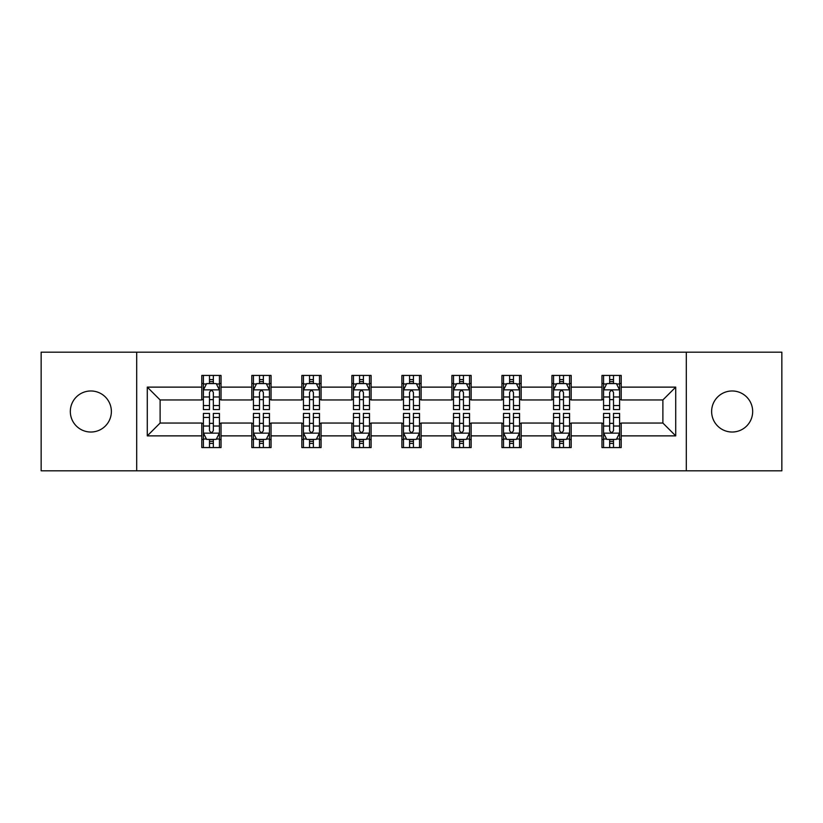 <?xml version="1.0" encoding="UTF-8"?>
<svg xmlns="http://www.w3.org/2000/svg" width="823" height="823" viewBox="0 0 823 823"><rect width="100%" height="100%" fill="white"/><g stroke="black" fill="none" stroke-linecap="round" stroke-linejoin="round"><path stroke-width="1.23" d="M732.151 390.976A20.524 20.524 0 0 0 711.628 411.5A20.524 20.524 0 0 0 732.151 432.024A20.524 20.524 0 0 0 752.675 411.5A20.524 20.524 0 0 0 732.151 390.976M90.849 390.976A20.524 20.524 0 0 0 70.325 411.5A20.524 20.524 0 0 0 90.849 432.024A20.524 20.524 0 0 0 111.372 411.5A20.524 20.524 0 0 0 90.849 390.976M686.3 470.818L781.85 470.818L781.85 352.182L686.3 352.182L686.3 470.818L136.7 470.818L136.7 352.182L41.15 352.182L41.15 470.818L136.7 470.818M686.3 352.182L136.7 352.182M621.2 387.129L621.2 375.432L601.963 375.432L601.963 387.129L571.183 387.129L571.183 375.432L551.945 375.432L551.945 387.129L521.165 387.129L521.165 375.432L501.927 375.432L501.927 387.129L471.137 387.129L471.137 375.432L451.899 375.432L451.899 387.129L421.119 387.129L421.119 375.432L401.881 375.432L401.881 387.129L371.101 387.129L371.101 375.432L351.863 375.432L351.863 387.129L321.073 387.129L321.073 375.432L301.835 375.432L301.835 387.129L271.055 387.129L271.055 375.432L251.817 375.432L251.817 387.129L221.037 387.129L221.037 375.432L201.8 375.432L201.8 387.129L147.286 387.129L147.286 435.871L160.115 423.043L201.8 423.043L201.8 447.568L221.037 447.568L221.037 423.043L251.817 423.043L251.817 447.568L271.055 447.568L271.055 423.043L301.835 423.043L301.835 447.568L321.073 447.568L321.073 423.043L351.863 423.043L351.863 447.568L371.101 447.568L371.101 423.043L401.881 423.043L401.881 447.568L421.119 447.568L421.119 423.043L451.899 423.043L451.899 447.568L471.137 447.568L471.137 423.043L501.927 423.043L501.927 447.568L521.165 447.568L521.165 423.043L551.945 423.043L551.945 447.568L571.183 447.568L571.183 423.043L601.963 423.043L601.963 447.568L621.2 447.568L621.2 423.043L662.885 423.043L662.885 399.957L621.2 399.957L621.2 387.129L675.714 387.129L675.714 435.871L621.2 435.871M601.963 435.871L571.183 435.871M551.945 435.871L521.165 435.871M501.927 435.871L471.137 435.871M451.899 435.871L421.119 435.871M401.881 435.871L371.101 435.871M351.863 435.871L321.073 435.871M301.835 435.871L271.055 435.871M251.817 435.871L221.037 435.871M201.8 435.871L147.286 435.871M601.963 387.129L601.963 399.957L571.183 399.957L571.183 387.129M551.945 387.129L551.945 399.957L521.165 399.957L521.165 387.129M501.927 387.129L501.927 399.957L471.137 399.957L471.137 387.129M451.899 387.129L451.899 399.957L421.119 399.957L421.119 387.129M401.881 387.129L401.881 399.957L371.101 399.957L371.101 387.129M351.863 387.129L351.863 399.957L321.073 399.957L321.073 387.129M301.835 387.129L301.835 399.957L271.055 399.957L271.055 387.129M251.817 387.129L251.817 399.957L221.037 399.957L221.037 387.129M201.8 387.129L201.8 399.957L160.115 399.957L147.286 387.129M160.115 399.957L160.115 423.043M675.714 435.871L662.885 423.043M662.885 399.957L675.714 387.129M201.8 383.446L203.394 383.446M209.495 383.446L213.342 383.446M219.432 383.446L221.037 383.446M201.8 399.639L203.394 399.639M209.495 399.639L213.342 399.639M219.432 399.639L221.037 399.639M201.8 423.361L203.394 423.361M209.495 423.361L213.342 423.361M219.432 423.361L221.037 423.361M201.8 439.554L203.394 439.554M209.495 439.554L213.342 439.554M219.432 439.554L221.037 439.554M251.817 423.361L253.422 423.361M259.512 423.361L263.36 423.361M269.45 423.361L271.055 423.361M251.817 439.554L253.422 439.554M259.512 439.554L263.36 439.554M269.45 439.554L271.055 439.554M251.817 383.446L253.422 383.446M259.512 383.446L263.36 383.446M269.45 383.446L271.055 383.446M251.817 399.639L253.422 399.639M259.512 399.639L263.36 399.639M269.45 399.639L271.055 399.639M301.835 423.361L303.44 423.361M309.53 423.361L313.378 423.361M319.478 423.361L321.073 423.361M301.835 439.554L303.44 439.554M309.53 439.554L313.378 439.554M319.478 439.554L321.073 439.554M301.835 383.446L303.44 383.446M309.53 383.446L313.378 383.446M319.478 383.446L321.073 383.446M301.835 399.639L303.44 399.639M309.53 399.639L313.378 399.639M319.478 399.639L321.073 399.639M351.863 423.361L353.458 423.361M359.558 423.361L363.406 423.361M369.496 423.361L371.101 423.361M351.863 439.554L353.458 439.554M359.558 439.554L363.406 439.554M369.496 439.554L371.101 439.554M351.863 383.446L353.458 383.446M359.558 383.446L363.406 383.446M369.496 383.446L371.101 383.446M351.863 399.639L353.458 399.639M359.558 399.639L363.406 399.639M369.496 399.639L371.101 399.639M401.881 423.361L403.486 423.361M409.576 423.361L413.424 423.361M419.514 423.361L421.119 423.361M401.881 439.554L403.486 439.554M409.576 439.554L413.424 439.554M419.514 439.554L421.119 439.554M401.881 383.446L403.486 383.446M409.576 383.446L413.424 383.446M419.514 383.446L421.119 383.446M401.881 399.639L403.486 399.639M409.576 399.639L413.424 399.639M419.514 399.639L421.119 399.639M451.899 423.361L453.504 423.361M459.594 423.361L463.442 423.361M469.542 423.361L471.137 423.361M451.899 439.554L453.504 439.554M459.594 439.554L463.442 439.554M469.542 439.554L471.137 439.554M451.899 383.446L453.504 383.446M459.594 383.446L463.442 383.446M469.542 383.446L471.137 383.446M451.899 399.639L453.504 399.639M459.594 399.639L463.442 399.639M469.542 399.639L471.137 399.639M501.927 423.361L503.522 423.361M509.622 423.361L513.47 423.361M519.56 423.361L521.165 423.361M501.927 439.554L503.522 439.554M509.622 439.554L513.47 439.554M519.56 439.554L521.165 439.554M501.927 383.446L503.522 383.446M509.622 383.446L513.47 383.446M519.56 383.446L521.165 383.446M501.927 399.639L503.522 399.639M509.622 399.639L513.47 399.639M519.56 399.639L521.165 399.639M551.945 423.361L553.55 423.361M559.64 423.361L563.488 423.361M569.578 423.361L571.183 423.361M551.945 439.554L553.55 439.554M559.64 439.554L563.488 439.554M569.578 439.554L571.183 439.554M551.945 383.446L553.55 383.446M559.64 383.446L563.488 383.446M569.578 383.446L571.183 383.446M551.945 399.639L553.55 399.639M559.64 399.639L563.488 399.639M569.578 399.639L571.183 399.639M601.963 423.361L603.568 423.361M609.658 423.361L613.505 423.361M619.606 423.361L621.2 423.361M601.963 439.554L603.568 439.554M609.658 439.554L613.505 439.554M619.606 439.554L621.2 439.554M601.963 383.446L603.568 383.446M609.658 383.446L613.505 383.446M619.606 383.446L621.2 383.446M601.963 399.639L603.568 399.639M609.658 399.639L613.505 399.639M619.606 399.639L621.2 399.639M213.342 379.598L209.495 379.598M219.432 405.554L213.342 405.554L213.342 409.576L219.432 409.576L219.432 390.02L216.223 383.6L206.604 383.6L203.394 390.02L203.394 409.576L209.495 409.576L209.495 405.554L203.394 405.554M203.394 390.02L203.394 375.432M219.432 390.02L219.432 375.432M209.495 383.6L209.495 375.432M213.342 375.432L213.342 383.6M213.342 405.554L213.342 392.417C212.056 389.948 210.77 389.948 209.495 392.417L209.495 405.554M209.495 443.402L213.342 443.402M203.394 417.446L209.495 417.446L209.495 413.424L203.394 413.424L203.394 432.98L206.604 439.4L216.223 439.4L219.432 432.98L219.432 413.424L213.342 413.424L213.342 417.446L219.432 417.446M219.432 432.98L219.432 447.568M203.394 432.98L203.394 447.568M213.342 439.4L213.342 447.568M209.495 447.568L209.495 439.4M209.495 417.446L209.495 430.583C210.77 433.052 212.056 433.052 213.342 430.583L213.342 417.446M263.36 379.598L259.512 379.598M269.45 405.554L263.36 405.554L263.36 409.576L269.45 409.576L269.45 390.02L266.251 383.6L256.622 383.6L253.422 390.02L253.422 409.576L259.512 409.576L259.512 405.554L253.422 405.554M253.422 390.02L253.422 375.432M269.45 390.02L269.45 375.432M259.512 383.6L259.512 375.432M263.36 375.432L263.36 383.6M263.36 405.554L263.36 392.417C262.074 389.948 260.798 389.948 259.512 392.417L259.512 405.554M313.378 379.598L309.53 379.598M319.478 405.554L313.378 405.554L313.378 409.576L319.478 409.576L319.478 390.02L316.269 383.6L306.65 383.6L303.44 390.02L303.44 409.576L309.53 409.576L309.53 405.554L303.44 405.554M303.44 390.02L303.44 375.432M319.478 390.02L319.478 375.432M309.53 383.6L309.53 375.432M313.378 375.432L313.378 383.6M313.378 405.554L313.378 392.417C312.102 389.948 310.816 389.948 309.53 392.417L309.53 405.554M259.512 443.402L263.36 443.402M253.422 417.446L259.512 417.446L259.512 413.424L253.422 413.424L253.422 432.98L256.622 439.4L266.251 439.4L269.45 432.98L269.45 413.424L263.36 413.424L263.36 417.446L269.45 417.446M269.45 432.98L269.45 447.568M253.422 432.98L253.422 447.568M263.36 439.4L263.36 447.568M259.512 447.568L259.512 439.4M259.512 417.446L259.512 430.583C260.788 433.052 262.074 433.052 263.36 430.583L263.36 417.446M309.53 443.402L313.378 443.402M303.44 417.446L309.53 417.446L309.53 413.424L303.44 413.424L303.44 432.98L306.65 439.4L316.269 439.4L319.478 432.98L319.478 413.424L313.378 413.424L313.378 417.446L319.478 417.446M319.478 432.98L319.478 447.568M303.44 432.98L303.44 447.568M313.378 439.4L313.378 447.568M309.53 447.568L309.53 439.4M309.53 417.446L309.53 430.583C310.816 433.052 312.092 433.052 313.378 430.583L313.378 417.446M363.406 379.598L359.558 379.598M369.496 405.554L363.406 405.554L363.406 409.576L369.496 409.576L369.496 390.02L366.286 383.6L356.668 383.6L353.458 390.02L353.458 409.576L359.558 409.576L359.558 405.554L353.458 405.554M353.458 390.02L353.458 375.432M369.496 390.02L369.496 375.432M359.558 383.6L359.558 375.432M363.406 375.432L363.406 383.6M363.406 405.554L363.406 392.417C362.12 389.948 360.834 389.948 359.558 392.417L359.558 405.554M413.424 379.598L409.576 379.598M419.514 405.554L413.424 405.554L413.424 409.576L419.514 409.576L419.514 390.02L416.315 383.6L406.685 383.6L403.486 390.02L403.486 409.576L409.576 409.576L409.576 405.554L403.486 405.554M403.486 390.02L403.486 375.432M419.514 390.02L419.514 375.432M409.576 383.6L409.576 375.432M413.424 375.432L413.424 383.6M413.424 405.554L413.424 392.417C412.148 389.948 410.862 389.948 409.576 392.417L409.576 405.554M463.442 379.598L459.594 379.598M469.542 405.554L463.442 405.554L463.442 409.576L469.542 409.576L469.542 390.02L466.332 383.6L456.714 383.6L453.504 390.02L453.504 409.576L459.594 409.576L459.594 405.554L453.504 405.554M453.504 390.02L453.504 375.432M469.542 390.02L469.542 375.432M459.594 383.6L459.594 375.432M463.442 375.432L463.442 383.6M463.442 405.554L463.442 392.417C462.166 389.948 460.88 389.948 459.594 392.417L459.594 405.554M359.558 443.402L363.406 443.402M353.458 417.446L359.558 417.446L359.558 413.424L353.458 413.424L353.458 432.98L356.668 439.4L366.286 439.4L369.496 432.98L369.496 413.424L363.406 413.424L363.406 417.446L369.496 417.446M369.496 432.98L369.496 447.568M353.458 432.98L353.458 447.568M363.406 439.4L363.406 447.568M359.558 447.568L359.558 439.4M359.558 417.446L359.558 430.583C360.834 433.052 362.12 433.052 363.406 430.583L363.406 417.446M409.576 443.402L413.424 443.402M403.486 417.446L409.576 417.446L409.576 413.424L403.486 413.424L403.486 432.98L406.685 439.4L416.315 439.4L419.514 432.98L419.514 413.424L413.424 413.424L413.424 417.446L419.514 417.446M419.514 432.98L419.514 447.568M403.486 432.98L403.486 447.568M413.424 439.4L413.424 447.568M409.576 447.568L409.576 439.4M409.576 417.446L409.576 430.583C410.852 433.052 412.138 433.052 413.424 430.583L413.424 417.446M459.594 443.402L463.442 443.402M453.504 417.446L459.594 417.446L459.594 413.424L453.504 413.424L453.504 432.98L456.714 439.4L466.332 439.4L469.542 432.98L469.542 413.424L463.442 413.424L463.442 417.446L469.542 417.446M469.542 432.98L469.542 447.568M453.504 432.98L453.504 447.568M463.442 439.4L463.442 447.568M459.594 447.568L459.594 439.4M459.594 417.446L459.594 430.583C460.88 433.052 462.166 433.052 463.442 430.583L463.442 417.446M509.622 443.402L513.47 443.402M503.522 417.446L509.622 417.446L509.622 413.424L503.522 413.424L503.522 432.98L506.731 439.4L516.35 439.4L519.56 432.98L519.56 413.424L513.47 413.424L513.47 417.446L519.56 417.446M519.56 432.98L519.56 447.568M503.522 432.98L503.522 447.568M513.47 439.4L513.47 447.568M509.622 447.568L509.622 439.4M509.622 417.446L509.622 430.583C510.898 433.052 512.184 433.052 513.47 430.583L513.47 417.446M513.47 379.598L509.622 379.598M519.56 405.554L513.47 405.554L513.47 409.576L519.56 409.576L519.56 390.02L516.35 383.6L506.731 383.6L503.522 390.02L503.522 409.576L509.622 409.576L509.622 405.554L503.522 405.554M503.522 390.02L503.522 375.432M519.56 390.02L519.56 375.432M509.622 383.6L509.622 375.432M513.47 375.432L513.47 383.6M513.47 405.554L513.47 392.417C512.184 389.948 510.908 389.948 509.622 392.417L509.622 405.554M563.488 379.598L559.64 379.598M569.578 405.554L563.488 405.554L563.488 409.576L569.578 409.576L569.578 390.02L566.378 383.6L556.749 383.6L553.55 390.02L553.55 409.576L559.64 409.576L559.64 405.554L553.55 405.554M553.55 390.02L553.55 375.432M569.578 390.02L569.578 375.432M559.64 383.6L559.64 375.432M563.488 375.432L563.488 383.6M563.488 405.554L563.488 392.417C562.212 389.948 560.926 389.948 559.64 392.417L559.64 405.554M559.64 443.402L563.488 443.402M553.55 417.446L559.64 417.446L559.64 413.424L553.55 413.424L553.55 432.98L556.749 439.4L566.378 439.4L569.578 432.98L569.578 413.424L563.488 413.424L563.488 417.446L569.578 417.446M569.578 432.98L569.578 447.568M553.55 432.98L553.55 447.568M563.488 439.4L563.488 447.568M559.64 447.568L559.64 439.4M559.64 417.446L559.64 430.583C560.926 433.052 562.202 433.052 563.488 430.583L563.488 417.446M613.505 379.598L609.658 379.598M619.606 405.554L613.505 405.554L613.505 409.576L619.606 409.576L619.606 390.02L616.396 383.6L606.777 383.6L603.568 390.02L603.568 409.576L609.658 409.576L609.658 405.554L603.568 405.554M603.568 390.02L603.568 375.432M619.606 390.02L619.606 375.432M609.658 383.6L609.658 375.432M613.505 375.432L613.505 383.6M613.505 405.554L613.505 392.417C612.23 389.948 610.944 389.948 609.658 392.417L609.658 405.554M609.658 443.402L613.505 443.402M603.568 417.446L609.658 417.446L609.658 413.424L603.568 413.424L603.568 432.98L606.777 439.4L616.396 439.4L619.606 432.98L619.606 413.424L613.505 413.424L613.505 417.446L619.606 417.446M619.606 432.98L619.606 447.568M603.568 432.98L603.568 447.568M613.505 439.4L613.505 447.568M609.658 447.568L609.658 439.4M609.658 417.446L609.658 430.583C610.944 433.052 612.23 433.052 613.505 430.583L613.505 417.446M219.35 389.855L203.476 389.855M203.394 383.991L206.408 383.991M216.418 383.991L219.432 383.991M209.495 396.964L203.394 396.964M219.432 396.964L213.342 396.964M213.342 381.635L209.495 381.635M203.476 433.145L219.35 433.145M219.432 439.009L216.418 439.009M206.408 439.009L203.394 439.009M213.342 426.036L219.432 426.036M203.394 426.036L209.495 426.036M209.495 441.365L213.342 441.365M269.368 389.855L253.505 389.855M253.422 383.991L256.437 383.991M266.436 383.991L269.45 383.991M259.512 396.964L253.422 396.964M269.45 396.964L263.36 396.964M263.36 381.635L259.512 381.635M319.396 389.855L303.522 389.855M303.44 383.991L306.454 383.991M316.464 383.991L319.478 383.991M309.53 396.964L303.44 396.964M319.478 396.964L313.378 396.964M313.378 381.635L309.53 381.635M253.505 433.145L269.368 433.145M269.45 439.009L266.436 439.009M256.437 439.009L253.422 439.009M263.36 426.036L269.45 426.036M253.422 426.036L259.512 426.036M259.512 441.365L263.36 441.365M303.522 433.145L319.396 433.145M319.478 439.009L316.464 439.009M306.454 439.009L303.44 439.009M313.378 426.036L319.478 426.036M303.44 426.036L309.53 426.036M309.53 441.365L313.378 441.365M369.414 389.855L353.54 389.855M353.458 383.991L356.472 383.991M366.482 383.991L369.496 383.991M359.558 396.964L353.458 396.964M369.496 396.964L363.406 396.964M363.406 381.635L359.558 381.635M419.432 389.855L403.568 389.855M403.486 383.991L406.5 383.991M416.5 383.991L419.514 383.991M409.576 396.964L403.486 396.964M419.514 396.964L413.424 396.964M413.424 381.635L409.576 381.635M469.46 389.855L453.586 389.855M453.504 383.991L456.518 383.991M466.528 383.991L469.542 383.991M459.594 396.964L453.504 396.964M469.542 396.964L463.442 396.964M463.442 381.635L459.594 381.635M353.54 433.145L369.414 433.145M369.496 439.009L366.482 439.009M356.472 439.009L353.458 439.009M363.406 426.036L369.496 426.036M353.458 426.036L359.558 426.036M359.558 441.365L363.406 441.365M403.568 433.145L419.432 433.145M419.514 439.009L416.5 439.009M406.5 439.009L403.486 439.009M413.424 426.036L419.514 426.036M403.486 426.036L409.576 426.036M409.576 441.365L413.424 441.365M453.586 433.145L469.46 433.145M469.542 439.009L466.528 439.009M456.518 439.009L453.504 439.009M463.442 426.036L469.542 426.036M453.504 426.036L459.594 426.036M459.594 441.365L463.442 441.365M503.604 433.145L519.478 433.145M519.56 439.009L516.546 439.009M506.536 439.009L503.522 439.009M513.47 426.036L519.56 426.036M503.522 426.036L509.622 426.036M509.622 441.365L513.47 441.365M519.478 389.855L503.604 389.855M503.522 383.991L506.536 383.991M516.546 383.991L519.56 383.991M509.622 396.964L503.522 396.964M519.56 396.964L513.47 396.964M513.47 381.635L509.622 381.635M569.495 389.855L553.632 389.855M553.55 383.991L556.564 383.991M566.563 383.991L569.578 383.991M559.64 396.964L553.55 396.964M569.578 396.964L563.488 396.964M563.488 381.635L559.64 381.635M553.632 433.145L569.495 433.145M569.578 439.009L566.563 439.009M556.564 439.009L553.55 439.009M563.488 426.036L569.578 426.036M553.55 426.036L559.64 426.036M559.64 441.365L563.488 441.365M619.524 389.855L603.65 389.855M603.568 383.991L606.582 383.991M616.592 383.991L619.606 383.991M609.658 396.964L603.568 396.964M619.606 396.964L613.505 396.964M613.505 381.635L609.658 381.635M603.65 433.145L619.524 433.145M619.606 439.009L616.592 439.009M606.582 439.009L603.568 439.009M613.505 426.036L619.606 426.036M603.568 426.036L609.658 426.036M609.658 441.365L613.505 441.365"/></g></svg>
